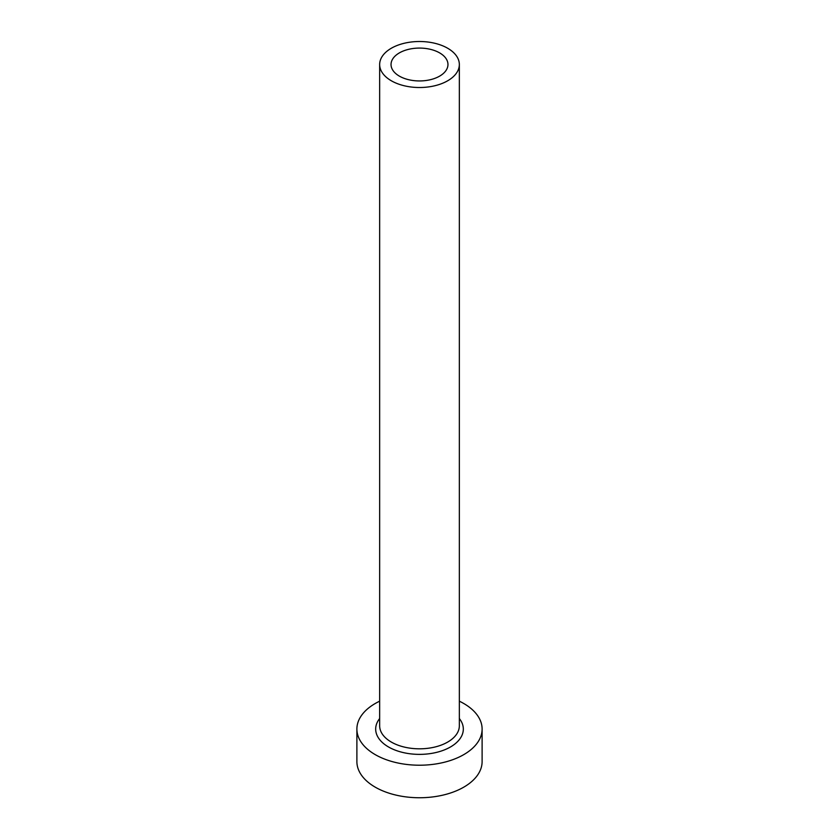 <?xml version="1.0" encoding="UTF-8"?>
<svg xmlns="http://www.w3.org/2000/svg" width="839" height="839" viewBox="0 0 839 839"><rect width="100%" height="100%" fill="white"/><g stroke="black" fill="none" stroke-linecap="round" stroke-linejoin="round"><path stroke-width="1.26" d="M439.626 52.888A28.463 16.434 0 0 0 408.614 49.333A28.463 16.434 0 0 0 391.037 64.509A28.463 16.434 0 0 0 399.374 76.129A28.463 16.434 0 0 0 430.386 79.695A28.463 16.434 0 0 0 447.963 64.509A28.463 16.434 0 0 0 439.626 52.888M391.331 80.775A39.842 22.999 0 0 0 434.749 85.767A39.842 22.999 0 0 0 459.342 64.509A39.842 22.999 0 0 0 447.669 48.243A39.842 22.999 0 0 0 404.251 43.261A39.842 22.999 0 0 0 379.658 64.509A39.842 22.999 0 0 0 391.331 80.775M379.658 701.184A62.61 36.15 0 0 0 356.89 729.07A62.61 36.15 0 0 0 375.232 754.628A62.61 36.15 0 0 0 443.464 762.462A62.61 36.15 0 0 0 482.11 729.07A62.61 36.15 0 0 0 463.768 703.512A62.61 36.15 0 0 0 459.342 701.184M356.89 729.07L356.89 761.602A62.61 36.15 0 0 0 375.232 787.16A62.61 36.15 0 0 0 443.464 794.994A62.61 36.15 0 0 0 482.11 761.602L482.11 729.07M459.342 718.53A43.827 25.306 180 0 1 444.523 749.846A43.827 25.306 180 0 1 388.509 746.962A43.827 25.306 180 0 1 379.658 718.53M379.658 64.509L379.658 725.819A39.842 22.999 0 0 0 391.331 742.075A39.842 22.999 0 0 0 434.749 747.067A39.842 22.999 0 0 0 459.342 725.819L459.342 64.509"/></g></svg>
